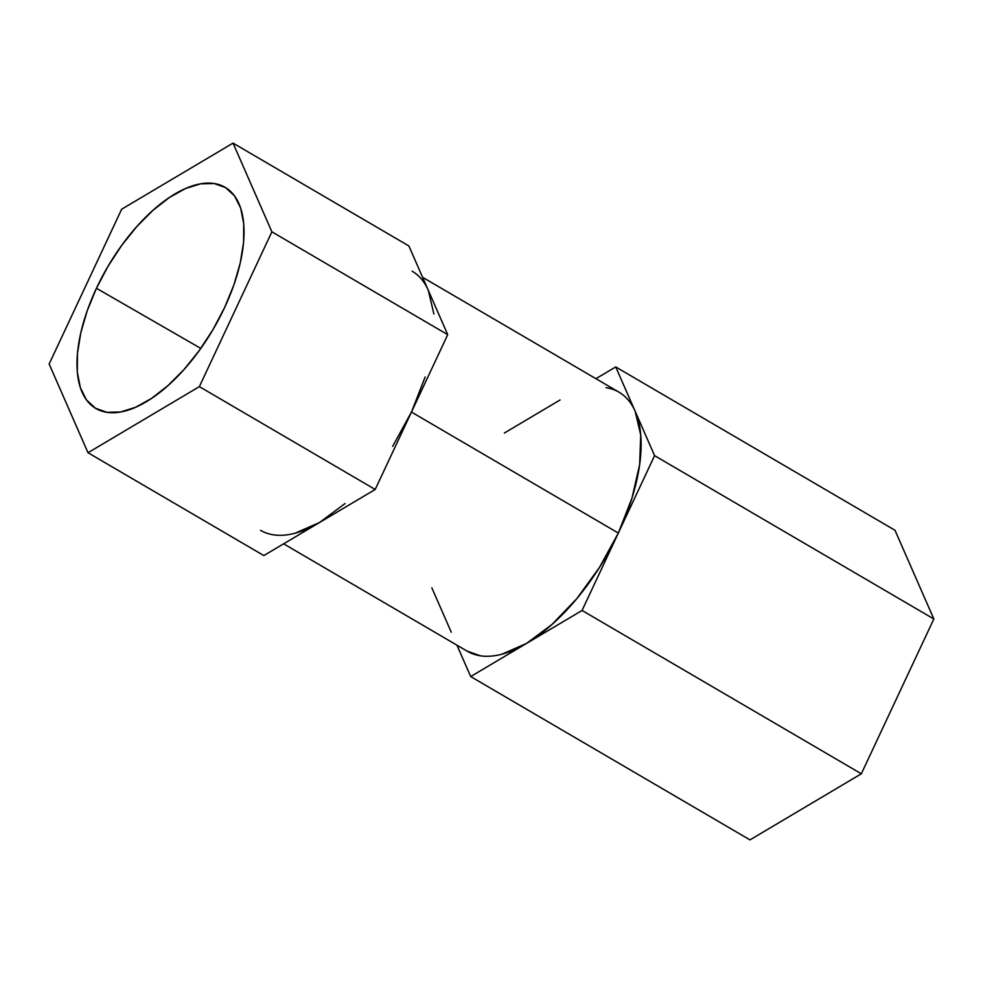 <?xml version="1.0" encoding="UTF-8"?>
<svg xmlns="http://www.w3.org/2000/svg" width="983" height="983" viewBox="0 0 983 983"><rect width="100%" height="100%" fill="white"/><g stroke="black" fill="none" stroke-linecap="round" stroke-linejoin="round"><path stroke-width="1.47" d="M96.432 288.277L200.802 348.4L96.432 288.277L108.118 266.147L121.818 245.234L137.006 226.348L153.09 210.215L169.469 197.448L185.504 188.539L200.569 183.846L214.11 183.526L225.586 187.606L234.556 195.924L240.688 208.163L243.735 223.854L243.575 242.383L240.233 263.051L233.831 285.07L224.603 307.568A128.073 61.278 120.3 0 1 96.764 408.989A128.073 61.278 120.3 0 1 96.432 288.277A128.073 61.278 120.3 0 1 226.065 187.913A128.073 61.278 120.3 0 1 224.603 307.568L212.918 329.698L199.217 350.612L184.042 369.497L167.946 385.631L151.566 398.398L135.531 407.306L120.467 412L106.938 412.319L95.462 408.24L86.479 399.921L80.36 387.683L77.313 371.992L77.46 353.462L80.803 332.782L87.204 310.775L96.432 288.277M412.135 271.197A150.104 71.82 120.3 0 1 428.293 290.304C425.344 283.559 421.4 278.189 416.46 274.183M283.632 543.82L467.441 651.311A150.104 71.82 -59.7 0 0 526.384 643.509L582.071 610.455L654.58 455.645L933.85 618.983L894.997 530.267L933.85 618.983L861.329 773.793L582.071 610.455L861.329 773.793L749.968 839.887L861.329 773.793L933.85 618.983L654.58 455.645L635.165 411.287L640.732 434.941L639.663 464.504L632.02 497.963L618.332 533.056L599.507 567.363L576.861 598.573L551.918 624.537L526.384 643.509L470.697 676.562L749.968 839.887L470.697 676.562L456.96 645.192L470.697 676.562L582.071 610.455L618.332 533.056L411.459 412.061L618.332 533.056A150.104 71.82 -59.7 0 0 635.165 411.287A150.104 71.82 -59.7 0 0 618.995 392.18L422.616 277.317M392.647 446.38L411.459 412.061L375.199 489.473L199.365 386.626L271.886 231.816L233.032 143.113L121.671 209.207L49.15 364.017L88.003 452.733L199.365 386.626L271.886 231.816L447.72 334.662L411.459 412.061L425.16 376.981M606.019 387.683C612.606 388.666 618.381 391.173 623.32 395.166C628.26 399.172 632.204 404.554 635.165 411.287L615.739 366.942L894.997 530.267L615.739 366.942L595.931 378.688L615.739 366.942L654.58 455.645L618.332 533.056A150.104 71.82 -59.7 0 1 526.384 643.509L501.994 654.174C494.203 656.263 487.003 656.804 480.417 655.821L467.036 651.078M560.052 399.983L504.365 433.036L560.052 399.983M431.844 587.846L451.271 632.204L431.844 587.846M295.133 533.191L319.524 522.526A150.104 71.82 120.3 0 1 260.569 530.329M433.872 313.958L428.293 290.304L408.867 245.947L233.032 143.113L408.867 245.947L447.72 334.662L375.199 489.473L263.837 555.567L88.003 452.733L199.365 386.626L375.199 489.473L319.524 522.526L345.058 503.554M319.524 522.526L263.837 555.567L88.003 452.733L49.15 364.017L121.671 209.207L233.032 143.113L271.886 231.816L447.72 334.662L428.293 290.304"/></g></svg>
